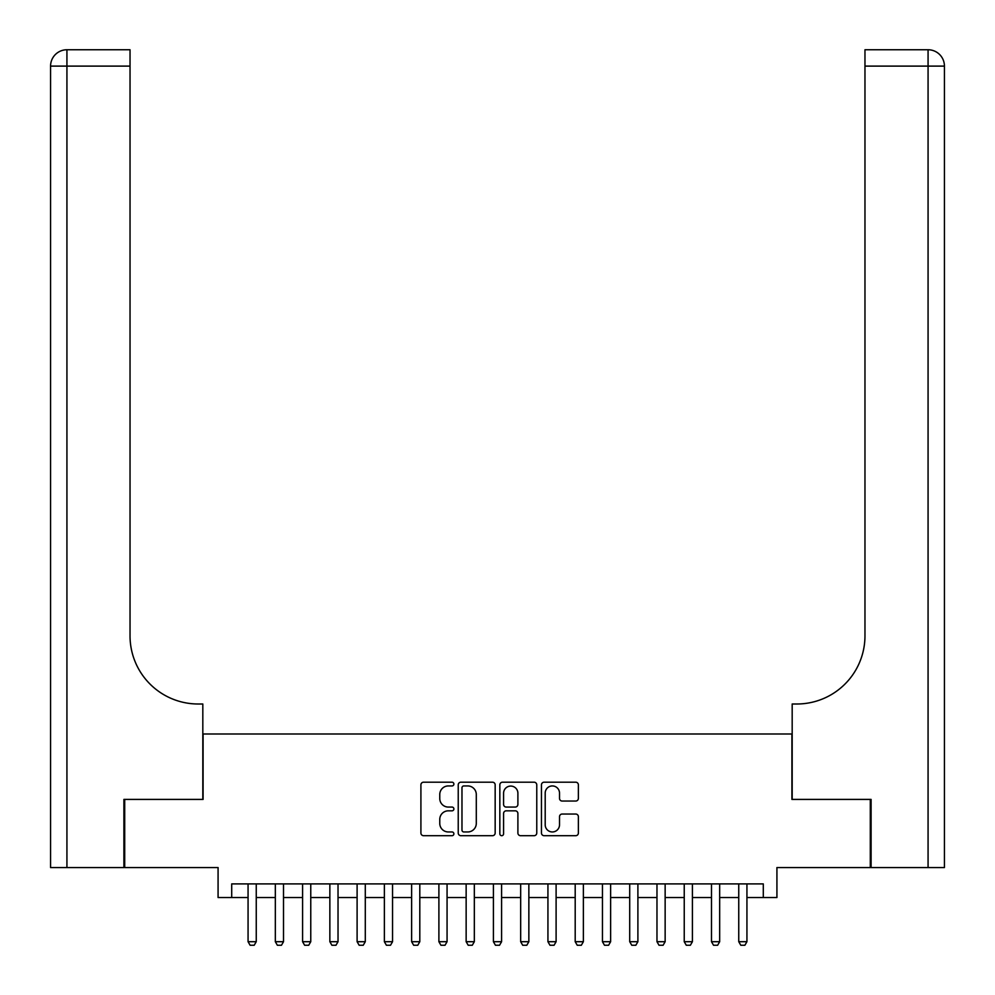 <?xml version="1.0" encoding="UTF-8"?>
<svg xmlns="http://www.w3.org/2000/svg" width="995" height="995" viewBox="0 0 995 995"><rect width="100%" height="100%" fill="white"/><g stroke="black" fill="none" stroke-linecap="round" stroke-linejoin="round"><path stroke-width="1.49" d="M453.882 784.06A1.878 1.878 0 0 0 452.016 782.194L423.584 782.194A2.674 2.674 0 0 0 420.91 784.868L420.91 833.026A2.674 2.674 0 0 0 423.584 835.7L452.016 835.7A1.878 1.878 0 0 0 453.882 833.835A1.878 1.878 0 0 0 452.016 831.957L448.335 831.957A8.557 8.557 0 0 1 439.765 823.4L439.765 819.382A8.557 8.557 0 0 1 448.335 810.825L452.016 810.825A1.878 1.878 0 0 0 453.882 808.947A1.878 1.878 0 0 0 452.016 807.069L448.335 807.069A8.557 8.557 0 0 1 439.765 798.512L439.765 794.495A8.557 8.557 0 0 1 448.335 785.938L452.016 785.938A1.878 1.878 0 0 0 453.882 784.06M575.695 801.05A2.674 2.674 0 0 0 578.381 798.376L578.381 784.868A2.674 2.674 0 0 0 575.695 782.194L544.128 782.194A2.674 2.674 0 0 0 541.454 784.868L541.454 833.026A2.674 2.674 0 0 0 544.128 835.7L575.695 835.7A2.674 2.674 0 0 0 578.381 833.026L578.381 816.708A2.674 2.674 0 0 0 575.695 814.034L562.187 814.034A2.674 2.674 0 0 0 559.513 816.708L559.513 824.805A7.152 7.152 0 0 1 552.349 831.957A7.152 7.152 0 0 1 545.198 824.805L545.198 793.09A7.152 7.152 0 0 1 552.349 785.938A7.152 7.152 0 0 1 559.513 793.09L559.513 798.376A2.674 2.674 0 0 0 562.187 801.05L575.695 801.05M231.711 897.54L231.711 883.908L763.289 883.908L763.289 897.54L776.921 897.54L776.921 867.553L870.289 867.553L870.289 799.408L791.908 799.408L791.908 733.987L203.092 733.987L203.092 799.408L124.711 799.408L124.711 867.553L218.079 867.553L218.079 897.54L248.066 897.54M495.162 784.868A2.674 2.674 0 0 0 492.488 782.194L460.909 782.194A2.674 2.674 0 0 0 458.235 784.868L458.235 833.026A2.674 2.674 0 0 0 460.909 835.7L492.488 835.7A2.674 2.674 0 0 0 495.162 833.026L495.162 784.868M502.512 782.194L534.091 782.194A2.674 2.674 0 0 1 536.765 784.868L536.765 833.026A2.674 2.674 0 0 1 534.091 835.7L520.584 835.7A2.674 2.674 0 0 1 517.897 833.026L517.897 813.5A2.674 2.674 0 0 0 515.223 810.825L506.268 810.825A2.674 2.674 0 0 0 503.582 813.5L503.582 833.835A1.878 1.878 0 0 1 501.716 835.7A1.878 1.878 0 0 1 499.838 833.835L499.838 784.868A2.674 2.674 0 0 1 502.512 782.194M256.25 897.54L275.329 897.54M283.513 897.54L302.592 897.54M310.763 897.54L329.855 897.54M338.026 897.54L357.106 897.54M365.289 897.54L384.368 897.54M392.552 897.54L411.631 897.54M419.803 897.54L438.894 897.54M447.066 897.54L466.145 897.54M474.329 897.54L493.408 897.54M501.592 897.54L520.671 897.54M528.855 897.54L547.934 897.54M556.106 897.54L575.197 897.54M583.369 897.54L602.448 897.54M610.631 897.54L629.711 897.54M637.894 897.54L656.974 897.54M665.145 897.54L684.237 897.54M692.408 897.54L711.487 897.54M719.671 897.54L738.75 897.54M746.934 897.54L763.289 897.54M463.857 785.938A1.878 1.878 0 0 0 461.978 787.816L461.978 830.091A1.878 1.878 0 0 0 463.857 831.957L467.737 831.957A8.557 8.557 0 0 0 476.294 823.4L476.294 794.495A8.557 8.557 0 0 0 467.737 785.938L463.857 785.938M517.897 793.226A7.152 7.152 0 0 0 510.746 786.075A7.152 7.152 0 0 0 503.582 793.226L503.582 804.395A2.674 2.674 0 0 0 506.268 807.069L515.223 807.069A2.674 2.674 0 0 0 517.897 804.395L517.897 793.226M256.25 883.908L256.25 941.705L254.198 945.25L250.118 945.25L248.066 941.705L248.066 883.908M248.066 941.705L256.25 941.705M123.902 799.408L202.818 799.408L202.818 704L198.179 704A68.145 68.145 0 0 1 130.034 635.842L130.034 66.105L66.926 66.105L66.926 867.553L123.902 867.553L123.902 799.408M66.926 867.553L50.571 867.553L50.571 66.105A16.355 16.355 0 0 1 66.926 49.75L130.034 49.75L130.034 66.105M198.179 704A68.145 68.145 0 0 1 130.034 635.842M66.926 49.75A16.355 16.355 0 0 0 50.571 66.105L66.926 66.105L66.926 49.75M944.429 867.553L944.429 66.105L944.429 867.553L871.098 867.553L871.098 799.408L792.182 799.408L792.182 704L796.821 704A68.145 68.145 0 0 0 864.966 635.842L864.966 49.75L928.074 49.75A16.355 16.355 0 0 1 944.429 66.105L944.429 704M796.821 704A68.145 68.145 0 0 0 864.966 635.842M928.074 867.553L928.074 49.75A16.355 16.355 0 0 1 944.429 66.105L864.966 66.105M283.513 883.908L283.513 941.705L281.461 945.25L277.369 945.25L275.329 941.705L275.329 883.908M275.329 941.705L283.513 941.705M310.763 883.908L310.763 941.705L308.724 945.25L304.632 945.25L302.592 941.705L302.592 883.908M302.592 941.705L310.763 941.705M338.026 883.908L338.026 941.705L335.987 945.25L331.895 945.25L329.855 941.705L329.855 883.908M329.855 941.705L338.026 941.705M365.289 883.908L365.289 941.705L363.237 945.25L359.158 945.25L357.106 941.705L357.106 883.908M357.106 941.705L365.289 941.705M392.552 883.908L392.552 941.705L390.5 945.25L386.408 945.25L384.368 941.705L384.368 883.908M384.368 941.705L392.552 941.705M419.803 883.908L419.803 941.705L417.763 945.25L413.671 945.25L411.631 941.705L411.631 883.908M411.631 941.705L419.803 941.705M447.066 883.908L447.066 941.705L445.026 945.25L440.934 945.25L438.894 941.705L438.894 883.908M438.894 941.705L447.066 941.705M474.329 883.908L474.329 941.705L472.289 945.25L468.197 945.25L466.145 941.705L466.145 883.908M466.145 941.705L474.329 941.705M501.592 883.908L501.592 941.705L499.54 945.25L495.46 945.25L493.408 941.705L493.408 883.908M493.408 941.705L501.592 941.705M528.855 883.908L528.855 941.705L526.803 945.25L522.711 945.25L520.671 941.705L520.671 883.908M520.671 941.705L528.855 941.705M556.106 883.908L556.106 941.705L554.066 945.25L549.974 945.25L547.934 941.705L547.934 883.908M547.934 941.705L556.106 941.705M583.369 883.908L583.369 941.705L581.329 945.25L577.237 945.25L575.197 941.705L575.197 883.908M575.197 941.705L583.369 941.705M610.631 883.908L610.631 941.705L608.592 945.25L604.5 945.25L602.448 941.705L602.448 883.908M602.448 941.705L610.631 941.705M637.894 883.908L637.894 941.705L635.842 945.25L631.763 945.25L629.711 941.705L629.711 883.908M629.711 941.705L637.894 941.705M665.145 883.908L665.145 941.705L663.105 945.25L659.013 945.25L656.974 941.705L656.974 883.908M656.974 941.705L665.145 941.705M692.408 883.908L692.408 941.705L690.368 945.25L686.276 945.25L684.237 941.705L684.237 883.908M684.237 941.705L692.408 941.705M719.671 883.908L719.671 941.705L717.631 945.25L713.539 945.25L711.487 941.705L711.487 883.908M711.487 941.705L719.671 941.705M746.934 883.908L746.934 941.705L744.882 945.25L740.802 945.25L738.75 941.705L738.75 883.908M738.75 941.705L746.934 941.705"/></g></svg>
